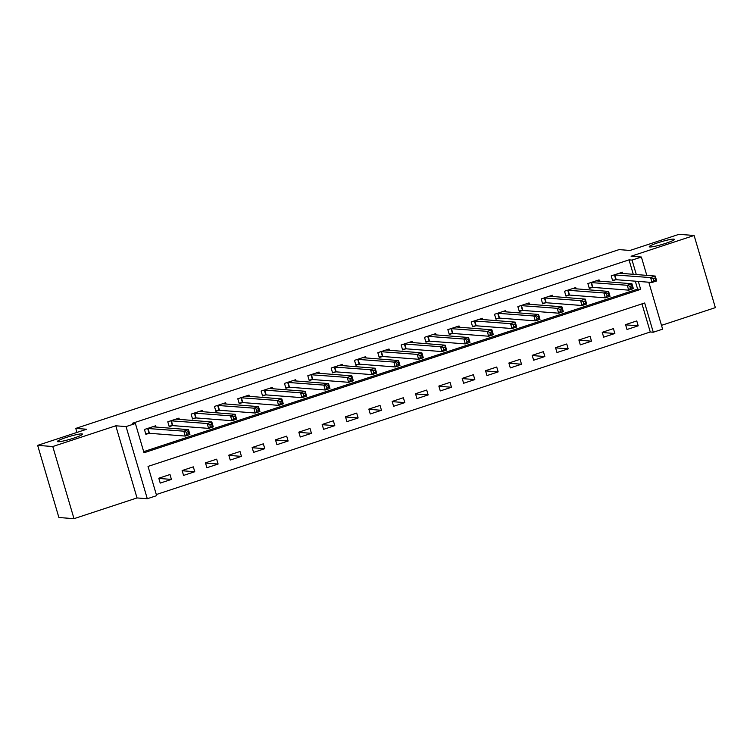 <?xml version="1.0" encoding="UTF-8"?>
<svg xmlns="http://www.w3.org/2000/svg" width="753" height="753" viewBox="0 0 753 753"><rect width="100%" height="100%" fill="white"/><g stroke="black" fill="none" stroke-linecap="round" stroke-linejoin="round"><path stroke-width="1.13" d="M81.898 433.879A13.083 1.44 163.6 0 1 82.501 434.114A13.083 1.44 163.6 0 1 72.109 438.651A13.083 1.44 163.6 0 1 58 441.738A13.083 1.44 163.6 0 1 57.397 441.503A13.083 1.44 163.6 0 1 67.789 436.966A13.083 1.44 163.6 0 1 81.898 433.879M673.766 239.115A13.083 1.44 163.6 0 1 674.368 239.36A13.083 1.44 163.6 0 1 663.977 243.897A13.083 1.44 163.6 0 1 649.867 246.984A13.083 1.44 163.6 0 1 649.265 246.749A13.083 1.44 163.6 0 1 659.656 242.202A13.083 1.44 163.6 0 1 673.766 239.115M648.804 282.224L662.621 329.165L653.284 332.233L644.672 302.988L148.03 466.418L156.633 495.662L147.296 498.731L126.071 426.593L135.399 423.515L144.011 452.769L640.662 289.34L638.328 281.415M137.018 497.94L115.783 425.793L52.776 446.529L37.65 445.362L58.885 517.509L74.001 518.676L137.018 497.94L147.296 498.731M661.501 325.352L715.35 307.638L694.115 235.491L631.099 256.227L641.387 257.027L646.799 275.4M156.304 494.542L650.263 331.998L653.284 332.233M52.776 446.529L74.001 518.676M37.65 445.362L86.661 429.238L75.771 428.401L619.098 249.61L629.988 250.457L678.999 234.324L694.115 235.491M650.263 331.998L641.98 303.873M636.765 320.938L625.564 324.628L626.995 329.503L638.196 325.814L636.765 320.938M613.422 328.619L602.221 332.308L603.652 337.175L614.862 333.494L613.422 328.619M590.088 336.299L578.878 339.989L580.318 344.855L591.519 341.175L590.088 336.299M566.745 343.98L555.545 347.66L556.975 352.536L568.186 348.855L566.745 343.98M543.412 351.66L532.202 355.341L533.642 360.216L544.843 356.536L543.412 351.66M520.069 359.341L508.868 363.021L510.299 367.897L521.5 364.207L520.069 359.341M496.726 367.022L485.525 370.702L486.965 375.578L498.166 371.888L496.726 367.022M473.392 374.693L462.191 378.382L463.622 383.258L474.823 379.568L473.392 374.693M450.049 382.373L438.848 386.063L440.289 390.939L451.489 387.249L450.049 382.373M426.716 390.054L415.515 393.744L416.946 398.619L428.146 394.93L426.716 390.054M403.373 397.735L392.172 401.424L393.612 406.3L404.813 402.61L403.373 397.735M380.039 405.415L368.838 409.105L370.269 413.981L381.47 410.291L380.039 405.415M356.696 413.096L345.495 416.786L346.926 421.652L358.136 417.971L356.696 413.096M333.363 420.776L322.162 424.466L323.592 429.332L334.793 425.652L333.363 420.776M310.02 428.457L298.819 432.137L300.249 437.013L311.46 433.333L310.02 428.457M286.686 436.138L275.476 439.818L276.916 444.694L288.117 441.013L286.686 436.138M263.343 443.818L252.142 447.498L253.573 452.374L264.783 448.684L263.343 443.818M240.009 451.499L228.799 455.179L230.239 460.055L241.44 456.365L240.009 451.499M216.666 459.17L205.465 462.86L206.896 467.735L218.097 464.046L216.666 459.17M193.323 466.851L182.122 470.54L183.563 475.416L194.763 471.726L193.323 466.851M169.99 474.531L158.789 478.221L160.22 483.097L171.42 479.407L169.99 474.531M633.292 274.365L629.028 259.86L132.377 423.29L135.399 423.515M143.682 451.649L637.631 289.105L635.297 281.18M622.816 273.555L622.42 272.191L611.21 275.88L612.65 280.756L615.681 279.758M599.482 281.236L599.077 279.871L587.877 283.561L589.307 288.437L592.347 287.439M576.139 288.917L575.734 287.552L564.534 291.242L565.974 296.117L569.004 295.12M552.796 296.588L552.401 295.232L541.2 298.922L542.631 303.798L545.671 302.791M529.463 304.268L529.058 302.913L517.857 306.603L519.297 311.478L522.328 310.471M506.12 311.949L505.724 310.594L494.523 314.283L495.954 319.15L498.994 318.152M482.786 319.63L482.381 318.274L471.18 321.964L472.62 326.83L475.651 325.833M459.443 327.31L459.048 325.955L447.847 329.635L449.277 334.511L452.318 333.513M436.109 334.991L435.705 333.635L424.504 337.316L425.934 342.191L428.975 341.194M412.766 342.671L412.371 341.316L401.17 344.996L402.601 349.872L405.641 348.874M389.433 350.352L389.028 348.997L377.827 352.677L379.258 357.553L382.298 356.555M366.09 358.033L365.694 356.668L354.484 360.358L355.924 365.233L358.965 364.236M342.756 365.713L342.351 364.348L331.151 368.038L332.581 372.914L335.622 371.916M319.413 373.394L319.018 372.029L307.808 375.719L309.248 380.594L312.279 379.597M296.07 381.065L295.675 379.71L284.474 383.399L285.905 388.275L288.945 387.268M272.737 388.746L272.332 387.39L261.131 391.08L262.571 395.956L265.602 394.949M249.394 396.426L248.998 395.071L237.797 398.761L239.228 403.627L242.268 402.629M226.06 404.107L225.655 402.751L214.454 406.441L215.895 411.307L218.925 410.31M202.717 411.787L202.322 410.432L191.121 414.112L192.552 418.988L195.592 417.99M179.383 419.468L178.979 418.113L167.778 421.793L169.218 426.669L172.249 425.671M156.04 427.149L155.645 425.793L144.444 429.474L145.875 434.349L148.915 433.351M75.771 428.401L76.957 432.429M115.783 425.793L126.071 426.593M629.028 259.86L632.049 260.096L641.387 257.027M636.323 274.6L632.049 260.096M637.631 289.105L640.662 289.34M625.621 324.844L638.196 325.814M158.855 478.437L171.42 479.407M182.188 470.757L194.763 471.726M205.531 463.076L218.097 464.046M228.865 455.396L241.44 456.365M252.208 447.715L264.783 448.684M275.542 440.034L288.117 441.013M298.885 432.354L311.46 433.333M322.218 424.683L334.793 425.652M345.561 417.002L358.136 417.971M368.895 409.321L381.47 410.291M392.238 401.641L404.813 402.61M415.571 393.96L428.146 394.93M438.914 386.28L451.489 387.249M462.257 378.599L474.823 379.568M485.591 370.918L498.166 371.888M508.934 363.238L521.5 364.207M532.267 355.557L544.843 356.536M555.61 347.877L568.186 348.855M578.944 340.205L591.519 341.175M602.287 332.525L614.862 333.494M653.209 278.657L653.783 280.605L655.647 279.994L655.072 278.045L653.209 278.657L650.592 277.593L655.261 276.059L656.691 280.935L652.023 282.469L650.592 277.593L614.25 274.883M619.38 273.198L655.261 276.059L655.072 278.045M653.783 280.605L652.023 282.469L616.218 279.702L612.49 280.229M655.647 279.994L656.691 280.935M629.866 286.338L630.44 288.286L632.313 287.674L631.739 285.726L629.866 286.338L627.249 285.274L631.918 283.74L633.358 288.615L628.689 290.15L627.249 285.274L590.917 282.563M596.037 280.878L631.918 283.74L631.739 285.726M630.44 288.286L628.689 290.15L592.884 287.382L589.157 287.91M632.313 287.674L633.358 288.615M606.532 294.018L607.106 295.967L608.97 295.355L608.396 293.406L606.532 294.018L603.915 292.955L608.584 291.42L610.015 296.296L605.346 297.83L603.915 292.955L567.574 290.244M572.704 288.55L608.584 291.42L608.396 293.406M607.106 295.967L605.346 297.83L569.541 295.063L565.814 295.59M608.97 295.355L610.015 296.296M583.189 301.699L583.763 303.647L585.636 303.035L585.062 301.078L583.189 301.699L580.572 300.635L585.241 299.101L586.681 303.977L582.013 305.511L580.572 300.635L544.231 297.924M549.361 296.23L585.241 299.101L585.062 301.078M583.763 303.647L582.013 305.511L546.198 302.744L542.48 303.271M585.636 303.035L586.681 303.977M559.856 309.379L560.43 311.328L562.293 310.707L561.719 308.758L559.856 309.379L557.239 308.316L561.907 306.782L563.338 311.648L558.67 313.192L557.239 308.316L520.897 305.605M526.018 303.996L561.907 306.782L561.719 308.758M560.43 311.328L558.67 313.192L522.864 310.424L519.137 310.951M562.293 310.707L563.338 311.648M536.513 317.06L537.087 319.008L538.96 318.387L538.386 316.439L536.513 317.06L533.896 315.996L538.564 314.453L539.995 319.328L535.336 320.872L533.896 315.996L497.554 313.276M502.684 311.591L538.564 314.453L538.386 316.439M537.087 319.008L535.336 320.872L499.521 318.105L495.803 318.623M538.96 318.387L539.995 319.328M513.179 324.731L513.753 326.689L515.617 326.068L515.043 324.119L513.179 324.731L510.562 323.677L515.231 322.133L516.662 327.009L511.993 328.543L510.562 323.677L474.221 320.957M479.35 319.272L515.231 322.133L515.043 324.119M513.753 326.689L511.993 328.543L476.188 325.785L472.46 326.303M515.617 326.068L516.662 327.009M489.836 332.412L490.41 334.36L492.274 333.748L491.7 331.8L489.836 332.412L487.219 331.348L491.888 329.814L493.319 334.69L488.65 336.224L487.219 331.348L450.878 328.637M456.007 326.953L491.888 329.814L491.7 331.8M490.41 334.36L488.65 336.224L452.845 333.466L449.127 333.984M492.274 333.748L493.319 334.69M466.502 340.092L467.076 342.041L468.94 341.429L468.366 339.481L466.502 340.092L463.886 339.029L468.545 337.495L469.985 342.37L465.316 343.905L463.886 339.029L427.544 336.318M432.674 334.633L468.545 337.495L468.366 339.481M467.076 342.041L465.316 343.905L429.511 341.137L425.784 341.664M468.94 341.429L469.985 342.37M443.159 347.773L443.733 349.721L445.597 349.11L445.023 347.161L443.159 347.773L440.543 346.709L445.211 345.175L446.642 350.051L441.973 351.585L440.543 346.709L404.201 343.999M409.331 342.314L445.211 345.175L445.023 347.161M443.733 349.721L441.973 351.585L406.168 348.818L402.441 349.345M445.597 349.11L446.642 350.051M419.816 355.454L420.39 357.402L422.264 356.79L421.689 354.842L419.816 355.454L417.2 354.39L421.868 352.856L423.308 357.731L418.64 359.266L417.2 354.39L380.867 351.679M385.988 349.994L421.868 352.856L421.689 354.842M420.39 357.402L418.64 359.266L382.835 356.498L379.107 357.026M422.264 356.79L423.308 357.731M396.483 363.134L397.057 365.083L398.921 364.471L398.346 362.522L396.483 363.134L393.866 362.071L398.535 360.536L399.965 365.412L395.297 366.946L393.866 362.071L357.524 359.36M362.654 357.675L398.535 360.536L398.346 362.522M397.057 365.083L395.297 366.946L359.492 364.179L355.764 364.706M398.921 364.471L399.965 365.412M373.14 370.815L373.714 372.763L375.587 372.151L375.013 370.203L373.14 370.815L370.523 369.751L375.192 368.217L376.632 373.093L371.963 374.627L370.523 369.751L334.191 367.04M339.311 365.356L375.192 368.217L375.013 370.203M373.714 372.763L371.963 374.627L336.158 371.86L332.431 372.387M375.587 372.151L376.632 373.093M349.806 378.495L350.38 380.444L352.244 379.832L351.67 377.884L349.806 378.495L347.189 377.432L351.858 375.898L353.289 380.773L348.62 382.308L347.189 377.432L310.848 374.721M315.978 373.027L351.858 375.898L351.67 377.884M350.38 380.444L348.62 382.308L312.815 379.54L309.088 380.067M352.244 379.832L353.289 380.773M326.463 386.176L327.037 388.124L328.91 387.513L328.336 385.555L326.463 386.176L323.846 385.112L328.515 383.578L329.955 388.454L325.287 389.988L323.846 385.112L287.514 382.402M292.635 380.707L328.515 383.578L328.336 385.555M327.037 388.124L325.287 389.988L289.481 387.221L285.754 387.748M328.91 387.513L329.955 388.454M303.13 393.857L303.704 395.805L305.567 395.184L304.993 393.235L303.13 393.857L300.513 392.793L305.181 391.259L306.612 396.125L301.944 397.669L300.513 392.793L264.171 390.082M269.292 388.473L305.181 391.259L304.993 393.235M303.704 395.805L301.944 397.669L266.138 394.901L262.411 395.429M305.567 395.184L306.612 396.125M279.787 401.537L280.361 403.486L282.234 402.864L281.66 400.916L279.787 401.537L277.17 400.474L281.838 398.93L283.279 403.806L278.61 405.349L277.17 400.474L240.828 397.753M245.958 396.069L281.838 398.93L281.66 400.916M280.361 403.486L278.61 405.349L242.795 402.582L239.078 403.1M282.234 402.864L283.279 403.806M256.453 409.208L257.027 411.166L258.891 410.545L258.317 408.597L256.453 409.208L253.836 408.154L258.505 406.611L259.936 411.486L255.267 413.021L253.836 408.154L217.495 405.434M222.624 403.749L258.505 406.611L258.317 408.597M257.027 411.166L255.267 413.021L219.462 410.263L215.734 410.78M258.891 410.545L259.936 411.486M233.11 416.889L233.684 418.837L235.557 418.226L234.983 416.277L233.11 416.889L230.493 415.825L235.162 414.291L236.593 419.167L231.933 420.701L230.493 415.825L194.152 413.115M199.281 411.43L235.162 414.291L234.983 416.277M233.684 418.837L231.933 420.701L196.119 417.943L192.401 418.461M235.557 418.226L236.593 419.167M209.776 424.57L210.351 426.518L212.214 425.906L211.64 423.958L209.776 424.57L207.16 423.506L211.828 421.972L213.259 426.847L208.59 428.382L207.16 423.506L170.818 420.795M175.948 419.11L211.828 421.972L211.64 423.958M210.351 426.518L208.59 428.382L172.785 425.614L169.058 426.142M212.214 425.906L213.259 426.847M186.433 432.25L187.008 434.199L188.871 433.587L188.297 431.638L186.433 432.25L183.817 431.187L188.485 429.652L189.916 434.528L185.247 436.062L183.817 431.187L147.475 428.476M152.605 426.791L188.485 429.652L188.297 431.638M187.008 434.199L185.247 436.062L149.442 433.295L145.724 433.822M188.871 433.587L189.916 434.528M614.787 274.826L616.218 279.702M614.42 274.854L615.86 279.73M591.444 282.507L592.884 287.382M591.086 282.535L592.517 287.411M568.11 290.187L569.541 295.063M567.743 290.216L569.183 295.091M544.767 297.868L546.198 302.744M544.41 297.896L545.84 302.772M521.434 305.549L522.864 310.424M521.067 305.577L522.507 310.452M498.091 313.229L499.521 318.105M497.733 313.257L499.164 318.133M474.748 320.91L476.188 325.785M474.39 320.938L475.83 325.814M451.414 328.59L452.845 333.466M451.056 328.619L452.487 333.485M428.071 336.271L429.511 341.137M427.713 336.29L429.144 341.165M404.738 343.952L406.168 348.818M404.37 343.97L405.811 348.846M381.394 351.623L382.835 356.498M381.037 351.651L382.468 356.527M358.061 359.303L359.492 364.179M357.694 359.332L359.134 364.207M334.718 366.984L336.158 371.86M334.36 367.012L335.791 371.888M311.384 374.665L312.815 379.54M311.017 374.693L312.457 379.568M288.041 382.345L289.481 387.221M287.684 382.373L289.114 387.249M264.708 390.026L266.138 394.901M264.341 390.054L265.781 394.93M241.365 397.706L242.795 402.582M241.007 397.735L242.438 402.61M218.022 405.387L219.462 410.263M217.664 405.415L219.104 410.291M194.688 413.068L196.119 417.943M194.33 413.096L195.761 417.962M171.345 420.748L172.785 425.614M170.987 420.767L172.418 425.643M148.012 428.429L149.442 433.295M147.654 428.448L149.085 433.323"/></g></svg>

